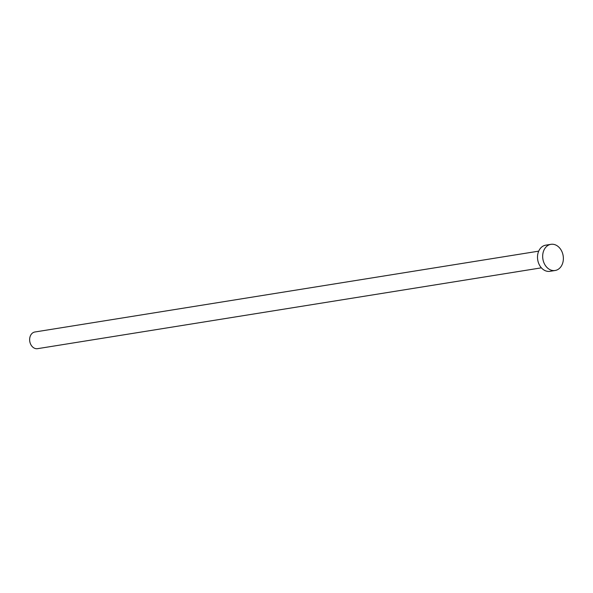 <?xml version="1.0" encoding="UTF-8"?>
<svg xmlns="http://www.w3.org/2000/svg" width="593" height="593" viewBox="0 0 593 593"><rect width="100%" height="100%" fill="white"/><g stroke="black" fill="none" stroke-linecap="round" stroke-linejoin="round"><path stroke-width="0.89" d="M541.379 267.836L37.574 348.669A8.45 6.545 -99.1 0 1 34.009 347.987A8.45 6.545 -99.1 0 1 29.65 339.07A8.45 6.545 -99.1 0 1 34.898 331.991L538.703 251.15M555.122 270.497L549.956 271.327A13.254 10.266 -99.1 0 1 544.367 270.252A13.254 10.266 -99.1 0 1 537.525 256.265A13.254 10.266 -99.1 0 1 545.753 245.161L550.919 244.331A13.254 10.266 -99.1 0 1 556.516 245.398A13.254 10.266 -99.1 0 1 563.35 259.386A13.254 10.266 -99.1 0 1 555.122 270.497A13.254 10.266 -99.1 0 1 549.533 269.43A13.254 10.266 -99.1 0 1 542.691 255.435A13.254 10.266 -99.1 0 1 550.919 244.331"/></g></svg>
